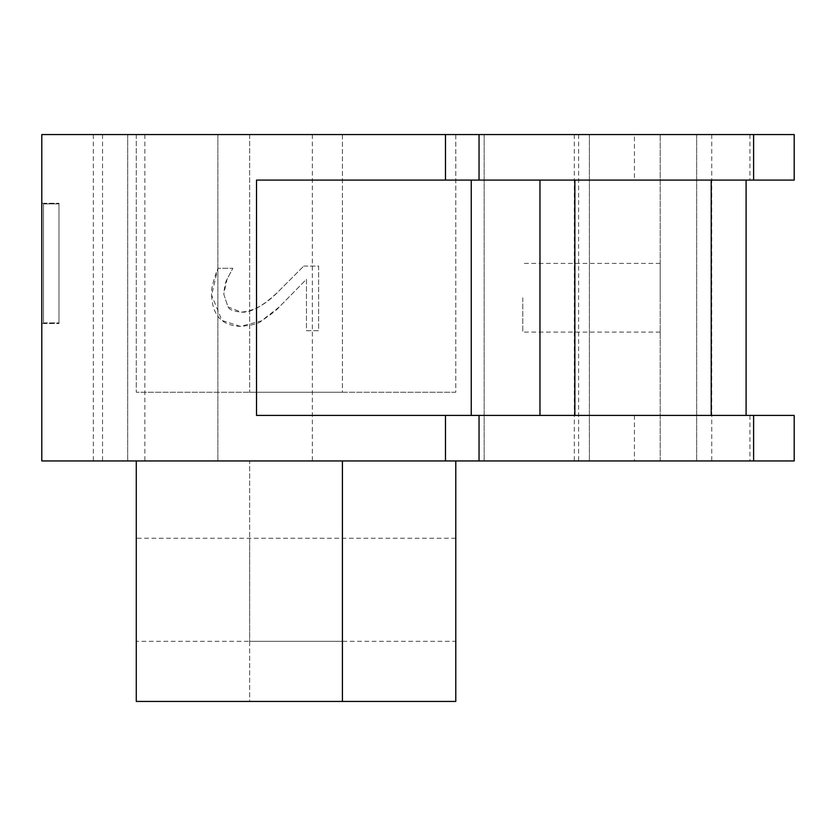 <?xml version="1.0" encoding="UTF-8"?>
<svg xmlns="http://www.w3.org/2000/svg" width="836" height="836" viewBox="0 0 836 836"><rect width="100%" height="100%" fill="white"/><g stroke="black" fill="none" stroke-linecap="round" stroke-linejoin="round"><path stroke-width="0.63" stroke-dasharray="4.18 3.13" d="M303.75 266.078L318.61 266.078L318.61 330.701L306.467 330.701L306.467 279.245L279.297 306.927C277.406 309.487 271.439 314.158 261.375 320.94C259.118 323.522 252.127 325.34 240.402 326.374L221.906 320.449L211.623 295.118C210.776 290.458 212.866 281.513 217.903 268.283L232.847 268.283L227.068 279.245C225.657 281.178 224.56 286.131 223.766 294.105L228.009 306.927C229.127 309.644 233.516 311.368 241.165 312.1C253.496 311.337 265.942 304.429 278.534 291.388L303.75 266.078L278.534 291.388C262.912 306.269 250.455 313.176 241.165 312.1L228.009 306.927L223.766 294.105L227.068 279.245L232.847 268.283L217.903 268.283L211.623 295.118C212.386 315.329 221.979 325.747 240.402 326.374L261.375 320.94L279.297 306.927L306.467 279.245L306.467 330.701L318.61 330.701L318.61 266.078L303.75 266.078M522.782 297.752L522.782 332.111L522.782 297.752M660.21 297.752L660.21 263.392L660.21 297.752M43.514 203.89L43.514 322.905L43.514 203.89L43.514 322.905L43.514 203.89L43.514 322.905L43.514 203.89L43.514 322.905L43.514 203.89L58.98 203.89L58.98 323.522L58.98 203.273L58.98 322.905L58.98 203.273L58.98 203.89L43.514 203.89M256.527 180.085L634.44 180.085L634.44 134.565L660.21 134.565L41.8 134.565L127.689 134.565L41.8 134.565L41.8 460.95L127.689 460.95L41.8 460.95L41.8 134.565L41.8 460.95L660.21 460.95L660.21 134.565L660.21 460.95L634.44 460.95L794.2 460.95M41.8 322.905L41.8 203.273L41.8 322.905M41.8 203.89L41.8 323.522L41.8 203.89M43.514 322.905L58.98 322.905L58.98 323.522L58.98 322.905L43.514 322.905M455.787 538.248L249.65 538.248L249.65 641.317L455.787 641.317L455.787 460.95L249.65 460.95L249.65 701.435L342.415 701.435L136.278 701.435L136.278 641.317L342.415 641.317L342.415 538.248L136.278 538.248L136.278 641.317M249.65 641.317L249.65 701.435L455.787 701.435L455.787 641.317M455.787 460.95L249.65 460.95L249.65 538.248M136.278 460.95L342.415 460.95L136.278 460.95L136.278 538.248M342.415 641.317L342.415 701.435M342.415 460.95L342.415 538.248M455.787 392.23L249.65 392.23L455.787 392.23L455.787 134.565L249.65 134.565L455.787 134.565L455.787 392.23M249.65 134.565L249.65 392.23L249.65 134.565M342.415 392.23L136.278 392.23L342.415 392.23L342.415 134.565L136.278 134.565L342.415 134.565L342.415 392.23M136.278 134.565L136.278 392.23L136.278 134.565M711.206 180.085L574.855 180.085L746.099 180.085L711.206 180.085L711.206 415.419L746.099 415.419L574.855 415.419L711.206 415.419M574.855 180.085L539.962 180.085L574.855 180.085L574.855 415.419L539.962 415.419L574.855 415.419M471.253 180.085L471.253 415.419L794.2 415.419M471.253 415.419L256.527 415.419M794.2 180.085L634.44 180.085M634.44 415.419L634.44 460.95M351.005 134.565L484.138 134.565L351.005 134.565M351.005 460.95L484.138 460.95L351.005 460.95M445.483 134.565L578.616 134.565L445.483 134.565M445.483 460.95L312.35 460.95L445.483 460.95M696.67 134.565L696.67 460.95L696.67 134.565L711.75 134.565L589.39 134.565L696.67 134.565M696.67 460.95L574.322 460.95L696.67 460.95M589.39 134.565L589.39 460.95L589.39 134.565L574.322 134.565L589.39 134.565M93.339 134.565L93.339 460.95M102.535 134.565L102.535 460.95M127.689 134.565L127.689 460.95L127.689 134.565M634.44 134.565L794.2 134.565M749.923 415.419L749.923 460.95M144.868 134.565L144.868 460.95M749.923 134.565L749.923 180.085M660.21 263.392L522.782 263.392M660.21 332.111L522.782 332.111M41.8 323.522L58.98 323.522L41.8 323.522M41.8 203.273L58.98 203.273L41.8 203.273M217.872 134.565L217.872 460.95L217.872 134.565M484.138 134.565L484.138 460.95L484.138 134.565M312.35 134.565L312.35 460.95M578.616 134.565L578.616 460.95M711.75 134.565L711.75 460.95M574.322 134.565L574.322 460.95"/><path stroke-width="1.25" d="M41.8 134.565L41.8 460.95L794.2 460.95L794.2 415.419L256.527 415.419L256.527 180.085L794.2 180.085L794.2 134.565L41.8 134.565M136.278 460.95L136.278 701.435L455.787 701.435L455.787 460.95M342.415 460.95L342.415 701.435M711.206 180.085L711.206 415.419M574.855 180.085L574.855 415.419M471.253 180.085L471.253 415.419M753.612 415.419L753.612 460.95M479.038 415.419L479.038 460.95M445.483 415.419L445.483 460.95M445.483 134.565L445.483 180.085M479.038 134.565L479.038 180.085M753.612 134.565L753.612 180.085M746.099 415.419L746.099 180.085M539.962 415.419L539.962 180.085"/></g></svg>
